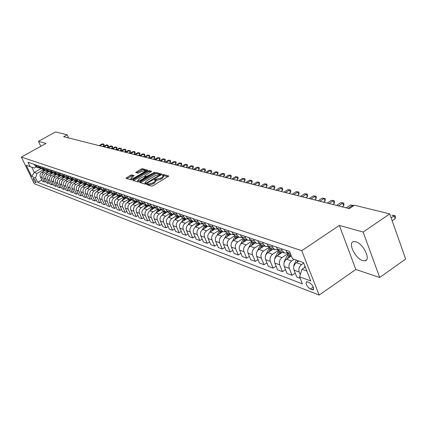 <?xml version="1.0" encoding="UTF-8"?>
<svg xmlns="http://www.w3.org/2000/svg" width="427" height="427" viewBox="0 0 427 427"><rect width="100%" height="100%" fill="white"/><g stroke="black" fill="none" stroke-linecap="round" stroke-linejoin="round"><path stroke-width="0.64" d="M146.957 184.149L146.691 184.603L151.692 186.135L153.026 185.766L168.772 176.025L163.541 174.552L162.623 174.808L162.303 175.214L163.338 175.604L161.87 177.467L160.611 178.224L154.814 179.463L154.494 179.874L155.508 180.269L154.014 182.164L152.743 182.921L148.521 184.09L146.957 184.149M362.736 260.614L365.165 260.774C371.132 259.781 363.11 243.481 355.776 241.757L353.465 241.645C347.605 242.771 355.408 258.677 362.736 260.614M35.735 182.863L35.921 182.879C36.001 181.422 35.195 179.879 33.498 178.256L33.317 178.24C33.237 179.698 34.043 181.235 35.735 182.863M131.794 174.894L130.545 175.246L125.938 178.246L131.132 179.852L132.402 179.5L147.214 170.752L147.577 170.143L142.33 168.697L141.081 169.049L135.669 172.519L137.964 173.202L141.689 171.392L145.292 170.565L144.07 172.06L134.329 177.813L130.726 178.635L131.986 177.109L134.073 175.588L131.794 174.894L132.194 175.78L126.846 178.545M46.015 143.435L38.451 141.321L55.489 131.927L67.156 134.788L63.687 136.709L349.275 208.627L354.383 205.222L389.766 213.9L363.142 232.069L339.369 225.424L301.756 250.681L21.35 157.093L46.015 143.435M140.12 181.843L139.736 182.478L145.143 184.133L146.456 183.77L162.052 174.168L156.405 172.583L155.113 172.946L140.12 181.843L140.51 182.719M138.038 181.961L132.781 180.359L133.171 179.735L147.998 170.971L149.269 170.613L151.654 171.296L145.18 175.422L144.716 175.993L146.328 176.484L154.868 172.177L139.33 181.603L138.038 181.961M309.271 282.466L306.591 281.676C305.47 283.843 306.709 286.298 310.312 289.047L313.018 289.864C314.149 287.686 312.9 285.22 309.271 282.466M301.756 250.681L319.161 295.073L34.309 183.759L21.35 157.093M41.814 179.964L37.699 182.302L302.412 283.88L299.615 276.84L310.765 281.014L303.533 262.626L292.426 258.725L289.57 251.535L27.985 162.239L30.136 166.679L34.411 168.003L36.21 166.989M37.699 182.302L35.574 177.915L31.694 176.458L26.287 165.329L30.136 166.679M339.369 225.424L355.814 269.485L379.71 277.486L363.142 232.069M379.71 277.486L405.65 259.056L389.766 213.9M38.451 141.321L40.827 146.306M355.814 269.485L319.161 295.073M68.624 137.953L67.156 134.788M299.615 276.84L301.996 269.277L305.273 267.046M301.996 269.277L306.842 271.033M40.917 168.654L34.261 172.401L37.016 173.399L43.735 169.604M45.54 181.342L44.381 182.003L42.449 181.272L40.325 176.869C39.642 175.006 40.122 173.495 41.766 172.343L45.492 170.234M44.381 182.003L42.252 177.579C41.568 175.705 42.054 174.189 43.703 173.026L47.482 170.885M49.335 182.751L48.155 183.423L46.185 182.681L44.045 178.24C43.362 176.356 43.848 174.83 45.502 173.666L49.254 171.542M48.155 183.423L46.009 178.961C45.321 177.072 45.812 175.54 47.472 174.365L51.309 172.193M53.199 184.181L51.998 184.87L49.991 184.112L47.84 179.634C47.151 177.733 47.643 176.196 49.308 175.017L53.092 172.871M51.998 184.87L49.842 180.37C49.148 178.459 49.644 176.911 51.315 175.732L55.206 173.517M57.143 185.638L55.916 186.348L53.871 185.574L51.704 181.053C51.01 179.137 51.507 177.584 53.188 176.394L56.999 174.221M55.916 186.348L53.743 181.806C53.049 179.879 53.546 178.315 55.232 177.12L59.188 174.867M61.162 187.127L59.908 187.848L57.821 187.063L55.643 182.5C54.95 180.568 55.446 178.998 57.143 177.797L60.986 175.604M59.908 187.848L57.725 183.268C57.026 181.32 57.528 179.746 59.23 178.539L63.244 176.239M65.256 188.643L63.981 189.385L61.851 188.585L59.663 183.978C58.958 182.025 59.465 180.44 61.173 179.228L65.043 177.008M63.981 189.385L61.782 184.758C61.077 182.793 61.584 181.203 63.297 179.98L67.391 177.637M69.436 190.191L68.128 190.944L65.961 190.127L63.756 185.483C63.052 183.514 63.559 181.913 65.283 180.685L69.185 178.443M68.128 190.944L65.918 186.279C65.208 184.299 65.721 182.692 67.45 181.454L71.555 179.094M73.695 191.766L72.366 192.54L70.151 191.707L67.93 187.021C67.22 185.03 67.738 183.413 69.473 182.174L73.407 179.906M72.366 192.54L70.135 187.827C69.425 185.83 69.943 184.208 71.688 182.959L75.766 180.605M78.04 193.378L76.684 194.168L74.426 193.319L72.19 188.585C71.48 186.578 71.998 184.944 73.748 183.69L77.714 181.4M76.684 194.168L74.442 189.412C73.727 187.394 74.245 185.75 76.006 184.491L80.079 182.137M82.475 195.016L81.087 195.828L78.787 194.958L76.54 190.18C75.819 188.152 76.342 186.508 78.109 185.238L82.112 182.921M81.087 195.828L78.835 191.024C78.114 188.99 78.637 187.33 80.415 186.055L84.482 183.695M87.001 196.692L85.587 197.52L83.238 196.633L80.97 191.814C80.249 189.764 80.778 188.099 82.56 186.818L86.596 184.475M85.587 197.52L83.313 192.673C82.592 190.613 83.121 188.942 84.909 187.65L88.987 185.281M91.624 198.4L90.177 199.249L87.775 198.347L85.501 193.474C84.77 191.408 85.309 189.727 87.103 188.43L91.17 186.06M90.177 199.249L87.887 194.354C87.161 192.278 87.7 190.586 89.505 189.284L93.598 186.893M96.342 200.14L94.863 201.016L92.413 200.092L90.118 195.176C89.387 193.084 89.932 191.387 91.741 190.074L95.84 187.677M94.863 201.016L92.563 196.073C91.826 193.975 92.371 192.262 94.191 190.944L98.306 188.531M101.162 201.923L99.646 202.814L97.148 201.875L94.837 196.911C94.105 194.803 94.65 193.084 96.475 191.755L100.612 189.332M99.646 202.814L97.329 197.824C96.593 195.705 97.142 193.981 98.979 192.646L103.126 190.207M106.083 203.738L104.535 204.656L101.978 203.695L99.656 198.678C98.92 196.548 99.47 194.813 101.311 193.474L105.485 191.018M104.535 204.656L102.202 199.617C101.461 197.477 102.016 195.731 103.868 194.381L108.052 191.91M111.111 205.595L109.531 206.54L106.921 205.552L104.578 200.487C103.836 198.336 104.391 196.585 106.254 195.224L110.46 192.737M109.531 206.54L107.182 201.448C106.435 199.281 106.996 197.52 108.864 196.153L113.091 193.65M116.245 207.49L114.633 208.461L111.965 207.453L109.611 202.339C108.864 200.167 109.424 198.39 111.298 197.018L115.557 194.488M114.633 208.461L112.269 203.316C111.516 201.133 112.082 199.345 113.966 197.963L118.231 195.433M121.498 209.433L119.848 210.426L117.121 209.395L114.751 204.229C113.998 202.03 114.564 200.236 116.459 198.849L120.777 196.281M119.848 210.426L117.468 205.227C116.715 203.017 117.286 201.213 119.186 199.815L123.483 197.253M126.872 211.413L125.18 212.432L122.389 211.381L120.008 206.161C119.25 203.941 119.822 202.126 121.732 200.722L126.114 198.101M125.18 212.432L122.784 207.18C122.026 204.949 122.602 203.124 124.519 201.709L128.858 199.115M132.359 213.436L130.63 214.487L127.78 213.409L125.378 208.136C124.615 205.894 125.196 204.058 127.123 202.633L131.58 199.959M130.63 214.487L128.223 209.182C127.454 206.924 128.041 205.077 129.979 203.647L134.35 201.016M137.98 215.507L136.208 216.585L133.293 215.486L130.875 210.153C130.107 207.89 130.694 206.033 132.637 204.592L137.179 201.859M136.208 216.585L133.784 211.221C133.01 208.942 133.603 207.079 135.556 205.627L139.971 202.964M143.728 217.626L141.913 218.736L138.93 217.61L136.496 212.219C135.727 209.929 136.32 208.056 138.284 206.593L142.917 203.796M141.913 218.736L139.474 213.313C138.7 211.013 139.298 209.123 141.268 207.65L145.724 204.955M149.61 219.793L147.753 220.935L144.7 219.782L142.25 214.338C141.476 212.022 142.074 210.121 144.054 208.643L148.788 205.771M147.753 220.935L145.297 215.454C144.518 213.126 145.121 211.216 147.112 209.726L151.606 206.994M155.636 222.013L153.731 223.182L150.603 222.008L148.137 216.5C147.358 214.157 147.966 212.24 149.962 210.741L154.814 207.789M153.731 223.182L151.254 217.647C150.475 215.288 151.083 213.356 153.096 211.851L157.632 209.081M161.806 224.282L159.847 225.488L156.65 224.282L154.168 218.715C153.384 216.35 153.998 214.402 156.015 212.886L160.984 209.849M159.847 225.488L157.36 219.889C156.576 217.508 157.195 215.55 159.218 214.023L163.797 211.216M168.121 226.604L166.119 227.853L162.842 226.614L160.344 220.989C159.554 218.592 160.178 216.622 162.212 215.085L167.154 212.048M166.119 227.853L163.616 222.189C162.82 219.777 163.45 217.797 165.495 216.249L170.117 213.404M174.595 228.989L172.54 230.27L169.183 229.005L166.669 223.31C165.873 220.887 166.503 218.896 168.558 217.338L173.437 214.333M172.54 230.27L170.021 224.543C169.225 222.104 169.855 220.102 171.921 218.533L176.586 215.646M181.235 231.423L179.121 232.747L175.678 231.45L173.148 225.696C172.353 223.241 172.988 221.229 175.065 219.649L179.9 216.649M179.121 232.747L176.586 226.956C175.785 224.49 176.426 222.462 178.513 220.871L183.22 217.946M188.035 233.927L185.868 235.288L182.34 233.959L179.794 228.135C178.993 225.659 179.639 223.615 181.731 222.013L186.546 219.014M185.868 235.288L183.316 229.432C182.51 226.934 183.162 224.88 185.265 223.268L190.02 220.3M195.016 236.489L192.79 237.898L189.172 236.531L186.61 230.639C185.798 228.13 186.455 226.064 188.569 224.442L193.383 221.426M192.79 237.898L190.218 231.968C189.412 229.443 190.068 227.361 192.193 225.723L196.991 222.713M202.174 239.115L199.889 240.566L196.174 239.168L193.596 233.211C192.785 230.671 193.447 228.578 195.582 226.929L200.412 223.892M199.889 240.566L197.301 234.572C196.489 232.016 197.151 229.907 199.302 228.248L204.143 225.194M209.518 241.81L207.17 243.31L203.359 241.879L200.765 235.843C199.948 233.275 200.621 231.151 202.777 229.48L207.639 226.406M207.17 243.31L204.57 237.241C203.748 234.658 204.426 232.523 206.593 230.836L211.488 227.735M217.06 244.575L214.648 246.128L210.735 244.655L208.125 238.549C207.303 235.95 207.981 233.799 210.164 232.101L215.075 228.984M214.648 246.128L212.027 239.985C211.205 237.364 211.888 235.202 214.082 233.494L219.019 230.345M224.805 247.414L222.323 249.021L218.309 247.505L215.683 241.324C214.856 238.693 215.544 236.515 217.743 234.791L222.707 231.621M222.323 249.021L219.691 242.798C218.864 240.15 219.553 237.956 221.768 236.222L226.758 233.025M232.763 250.329L230.212 251.989L226.08 250.435L223.438 244.18C222.611 241.511 223.31 239.307 225.531 237.556L230.543 234.338M230.212 251.989L227.559 245.69C226.726 243.011 227.431 240.785 229.662 239.024L234.717 235.768M240.945 253.323L238.314 255.042L234.071 253.446L231.413 247.11C230.58 244.409 231.285 242.173 233.532 240.396L238.597 237.124M238.314 255.042L235.645 248.663C234.813 245.947 235.523 243.694 237.78 241.906L242.915 238.576M249.352 256.397L246.646 258.18L242.285 256.536L239.611 250.121C238.773 247.388 239.488 245.119 241.757 243.315L246.87 239.99M246.646 258.18L243.961 251.722C243.123 248.968 243.844 246.683 246.123 244.863L251.354 241.452M257.999 259.557L255.207 261.404L250.724 259.717L248.034 253.216C247.196 250.446 247.922 248.146 250.211 246.315L255.378 242.942M255.207 261.404L252.512 254.866C251.668 252.074 252.4 249.758 254.705 247.911L260.054 244.404M266.896 262.808L264.025 264.724L259.408 262.984L256.702 256.403C255.858 253.595 256.595 251.263 258.911 249.4L264.132 245.968M264.025 264.724L261.308 258.1C260.459 255.271 261.201 252.917 263.534 251.044L269.015 247.425M276.055 266.149L273.093 268.14L268.343 266.352L265.621 259.685C264.772 256.835 265.519 254.471 267.862 252.581L273.131 249.09M273.093 268.14L270.366 261.425C269.512 258.559 270.264 256.173 272.618 254.268L278.26 250.521M285.487 269.592L282.428 271.657L277.539 269.816L274.807 263.059C273.953 260.176 274.71 257.769 277.075 255.848L282.402 252.298M282.428 271.657L279.685 264.852C278.831 261.948 279.594 259.525 281.975 257.588L287.793 253.697M295.206 273.131L292.052 275.282L287.013 273.381L284.259 266.533C283.405 263.608 284.174 261.169 286.565 259.216L291.347 256.008M292.052 275.282L289.292 268.386C288.433 265.439 289.207 262.979 291.614 261.009L294.118 259.322M300.218 278.356L296.77 277.059L294.006 270.115C293.146 267.153 293.925 264.676 296.343 262.685L298.863 260.982M300.272 274.753L299.188 272.02C298.329 269.037 299.113 266.539 301.547 264.532L303.709 263.064M31.737 167.176L34.261 172.401L31.694 176.458M289.522 254.764L286.896 252.272L286.138 250.366M287.259 252.997L284.398 252.992L282.204 250.654L281.446 248.765M279.797 251.396L277.192 248.93L276.44 247.052M277.587 249.704L274.817 249.672L272.634 247.366L271.882 245.498M270.36 248.13L267.772 245.69L267.024 243.838M268.199 246.507L265.514 246.448L263.352 244.175L262.605 242.333M261.196 244.954L258.629 242.547L257.887 240.721M259.088 243.401L256.483 243.321L254.337 241.074L253.595 239.253M252.293 241.869L249.752 239.494L249.01 237.69M250.238 240.385L247.708 240.284L245.578 238.058L244.842 236.27M243.646 238.874L241.127 236.526L240.39 234.749M241.639 237.449L239.184 237.332L237.07 235.133L236.334 233.366M235.245 235.966L232.742 233.644L232.005 231.888M233.281 234.594L230.895 234.46L228.797 232.288L228.066 230.543M227.068 233.131L224.586 230.842L223.86 229.107M225.152 231.813L222.83 231.664L220.754 229.523L220.028 227.799M219.12 230.377L216.654 228.114L215.934 226.401M217.242 229.107L214.989 228.947L212.924 226.828L212.203 225.125M211.381 227.698L208.936 225.456L208.216 223.764M209.545 226.475L207.351 226.305L205.307 224.207L204.592 222.526M203.85 225.088L201.427 222.873L200.711 221.202M202.051 223.908L199.916 223.727L197.888 221.656L197.178 219.996M196.511 222.547L194.109 220.359L193.399 218.704M194.755 221.41L192.678 221.218L190.661 219.174L189.956 217.53M189.364 220.07L186.978 217.903L186.273 216.275M187.645 218.971L185.622 218.779L183.626 216.751L182.921 215.128M182.398 217.658L180.034 215.518L179.335 213.906M180.717 216.596L178.748 216.393L176.762 214.391L176.063 212.79M175.609 215.309L173.266 213.19L172.567 211.595M173.965 214.279L172.044 214.071L170.074 212.091L169.38 210.506M168.991 213.014L166.663 210.917L165.97 209.342M167.379 212.022L165.505 211.808L163.552 209.849L162.863 208.28M162.532 210.778L160.221 208.702L159.533 207.148M160.952 209.812L159.122 209.598L157.189 207.661L156.501 206.113M156.229 208.595L153.939 206.54L153.256 205.003M154.441 208.013L154.686 207.666L152.898 207.442L150.977 205.526L150.299 203.994M150.08 206.465L147.806 204.432L147.128 202.91M148.564 205.558L146.819 205.334L144.913 203.439L144.241 201.923M144.075 204.384L141.817 202.371L141.145 200.871M142.591 203.508L140.883 203.279L138.994 201.4L138.321 199.905M138.209 202.355L135.973 200.364L135.3 198.875M136.757 201.501L135.092 201.272L133.213 199.414L132.546 197.936M132.477 200.37L130.262 198.4L129.594 196.927M131.057 199.542L129.429 199.313L127.566 197.471L126.904 196.009M126.883 198.427L124.679 196.479L124.017 195.022M125.485 197.626L123.894 197.391L122.042 195.571L121.385 194.125M121.407 196.532L119.224 194.605L118.567 193.164M120.04 195.753L118.482 195.518L116.651 193.719L115.995 192.283M116.059 194.68L113.892 192.769L113.24 191.344M114.714 193.922L113.192 193.687L111.372 191.904L110.721 190.485M110.828 192.871L108.677 190.976L108.031 189.567M109.509 192.129L108.02 191.894L106.211 190.127L105.57 188.723M105.709 191.099L103.574 189.22L102.934 187.827M102.01 193.057L103.056 191.115L103.798 191.376L104.428 190.383L102.96 190.143L101.167 188.392L100.526 187.005M100.703 189.364L98.584 187.506L97.948 186.124M99.438 188.659L98.007 188.43L96.23 186.695L95.589 185.318M95.803 187.666L93.7 185.825L93.07 184.459M94.559 186.983L93.161 186.748L91.394 185.03L90.764 183.669M91.01 186.001L88.923 184.181L88.293 182.825M89.787 185.339L88.416 185.105L86.665 183.402L86.035 182.057M86.313 184.379L84.242 182.569L83.617 181.229M85.112 183.727L83.772 183.498L82.032 181.811L81.408 180.477M81.717 182.783L79.657 180.995L79.038 179.666M80.538 182.153L79.219 181.918L77.495 180.253L76.876 178.929M77.212 181.224L75.173 179.452L74.554 178.139M76.054 180.61L74.762 180.375L73.049 178.721L72.435 177.413M72.798 179.698L70.775 177.942L70.161 176.639M71.661 179.094L70.396 178.865L68.694 177.226L68.085 175.929M68.475 178.198L66.463 176.458L65.854 175.166M67.359 177.611L66.116 177.381L64.429 175.759L63.82 174.472M64.237 176.73L62.241 175.006L61.637 173.725M63.143 176.159L61.92 175.929L60.244 174.317L59.641 173.047M60.084 175.294L58.104 173.581L57.501 172.316M59.006 174.734L57.81 174.504L56.145 172.908L55.547 171.649M56.012 173.88L54.042 172.188L53.444 170.933M54.95 173.335L53.775 173.106L52.126 171.526L51.528 170.277M52.019 172.497L50.066 170.816L49.468 169.572M50.973 171.964L49.82 171.739L48.182 170.17L47.589 168.932M48.102 171.142L46.159 169.476L45.572 168.243M47.071 170.619L45.945 170.394L44.312 168.841L43.725 167.614M44.259 169.807L42.332 168.158L41.745 166.936M43.244 169.295L42.134 169.076L40.517 167.533L39.935 166.316M40.485 168.505L38.574 166.866L37.992 165.655M39.492 168.003L38.403 167.779L36.791 166.252L36.215 165.046M36.786 167.219L34.886 165.596L34.304 164.395M37.016 173.399L35.574 177.915M147.699 184.912L148.927 185.014L153.149 183.85L152.743 182.921M155.599 180.482L155.914 181.192L154.425 183.087L153.149 183.85M163.434 175.823L163.738 176.527L162.276 178.395L161.011 179.148L156.789 180.317L155.487 180.253M168.227 176.666L163.317 175.582M161.507 174.798L156.8 173.49L155.508 173.853L140.563 182.735M145.82 183.274L160.333 174.702L159.581 174.478L155.407 175.641L146.365 181.021L144.865 182.905L145.82 183.274L146.114 183.941M145.18 183.615L145.554 183.989L145.148 183.071M133.608 180.61L148.393 171.867L147.998 170.971M151.115 171.91L149.663 171.505L148.393 171.867M145.111 176.735L146.53 177.333M138.898 179.143L137.643 180.69L141.31 179.863L145.255 177.226L143.643 176.73L142.367 177.088L138.898 179.143M137.974 181.438L139.042 181.753M133.555 176.186L132.194 175.78M131.057 179.377L132.023 179.687M145.756 171.611L145.361 170.725M147.123 170.8L142.719 169.578L136.592 172.807M304.211 267.772L304.969 266.272M392.167 220.727L395.178 218.661L394.18 215.816L391.975 215.272L395.066 215.651L395.466 216.788L395.178 218.661M391.169 217.882L394.18 215.816L395.066 215.651M293.643 267.462L294.038 264.617L296.333 260.096M297.832 260.625L297.011 262.237M283.934 263.63L284.371 261.148L288.113 254.012M288.983 257.593L290.349 255.052M289.426 254.732L287.334 258.698M274.529 259.856L274.993 257.78L278.634 250.83M279.536 254.209L280.854 251.765M279.957 251.455L277.94 255.277M265.429 256.12L265.882 254.508L269.437 247.724M270.36 250.921L271.636 248.573M270.766 248.268L268.813 251.951M348.186 208.349L352.424 205.531L350.455 205.045L346.228 207.858M352.713 206.332L352.424 205.531L353.332 205.392L353.487 205.819M350.455 205.045L353.332 205.392M256.659 252.389L260.513 244.687M261.447 247.735L262.68 245.466M342.128 206.828L343.682 205.798L342.7 203.135L340.783 202.665L336.593 205.435M261.831 245.173L259.942 248.722M338.499 205.915L342.7 203.135L343.612 203.001L344.002 204.069L343.682 205.798M340.783 202.665L343.612 203.001M248.311 248.487L251.855 241.714M252.779 244.634L253.974 242.451M332.676 204.448L334.213 203.433L333.236 200.802L331.373 200.348L327.221 203.071M253.152 242.168L251.322 245.589M329.078 203.54L333.236 200.802L334.154 200.679L334.544 201.725L334.213 203.433M331.373 200.348L334.154 200.679M240.358 244.66L243.449 238.805M244.356 241.629L245.509 239.52M323.479 202.131L325 201.133L324.029 198.534L322.214 198.091L318.099 200.775M244.708 239.243L242.936 242.547M319.903 201.229L324.029 198.534L324.947 198.416L325.337 199.452L325 201.133M322.214 198.091L324.947 198.416M232.384 241.415L235.272 235.976M236.158 238.698L237.279 236.67M314.523 199.873L316.028 198.891L315.057 196.329L313.295 195.892L309.217 198.539M236.499 236.398L234.781 239.59M310.973 198.982L315.057 196.329L315.98 196.212L316.37 197.237L316.028 198.891M313.295 195.892L315.98 196.212M224.581 238.351L227.313 233.217M228.183 235.853L229.267 233.895M305.796 197.68L307.291 196.708L306.324 194.173L304.606 193.751L300.565 196.361M228.509 233.633L226.844 236.713M302.279 196.794L306.324 194.173L307.248 194.066L307.637 195.075L307.291 196.708M304.606 193.751L307.248 194.066M216.959 235.416L219.563 230.532M220.417 233.089L221.469 231.194M297.293 195.534L298.777 194.584L297.816 192.081L296.141 191.664L292.132 194.237M220.727 230.938L219.115 233.916M293.803 194.659L297.816 192.081L298.74 191.974L299.124 192.972L298.777 194.584M296.141 191.664L298.74 191.974M209.524 232.592L212.022 227.922M212.854 230.393L213.874 228.562M289.01 193.452L290.477 192.508L289.522 190.036L287.889 189.631L283.918 192.166M213.153 228.312L211.584 231.199M285.546 192.577L289.522 190.036L290.445 189.935L290.83 190.922L290.477 192.508M287.889 189.631L290.445 189.935M202.265 229.854L204.672 225.376M205.488 227.767L206.476 226M280.929 191.413L282.386 190.485L281.43 188.045L279.84 187.65L275.906 190.148M205.777 225.755L204.255 228.546M277.491 190.549L281.43 188.045L282.359 187.944L282.743 188.921L282.386 190.485M279.84 187.65L282.359 187.944M195.187 227.207L197.509 222.894M198.309 225.216L199.27 223.502M273.05 189.433L274.497 188.515L273.547 186.103L271.988 185.718L268.092 188.184M198.587 223.268L197.109 225.968M269.64 188.574L273.547 186.103L274.476 186.007L274.855 186.973L274.497 188.515M271.988 185.718L274.476 186.007M188.28 224.634L190.527 220.476M191.307 222.723L192.241 221.069M265.364 187.496L266.795 186.594L265.85 184.202L264.334 183.829L260.465 186.263M191.579 220.839L190.138 223.454M261.975 186.642L265.85 184.202L266.779 184.117L267.158 185.067L266.795 186.594M264.334 183.829L266.779 184.117M181.544 222.136L183.717 218.117M184.485 220.3L185.393 218.699M257.86 185.606L259.28 184.715L258.34 182.356L256.862 181.993L253.024 184.389M184.742 218.469L183.343 221.01M254.497 184.758L258.34 182.356L259.269 182.27L259.643 183.215L259.28 184.715M256.862 181.993L259.269 182.27M174.963 219.713L177.077 215.816M177.829 217.935L178.71 216.382M250.537 183.765L251.946 182.884L251.007 180.546L249.565 180.194L245.76 182.559M178.075 216.163L176.719 218.624M247.201 182.921L251.007 180.546L251.935 180.466L252.309 181.4L251.946 182.884M249.565 180.194L251.935 180.466M168.542 217.348L170.597 213.569M171.334 215.63L172.188 214.13M243.385 181.961L244.783 181.096L243.849 178.785L242.44 178.438L238.672 180.776M171.574 213.911L170.25 216.297M240.075 181.128L243.849 178.785L244.778 178.705L245.151 179.628L244.783 181.096M242.44 178.438L244.778 178.705M162.271 215.048L164.272 211.381M164.993 213.377L165.825 211.92M236.403 180.205L237.786 179.345L236.857 177.061L235.48 176.725L231.744 179.03M165.222 211.712L163.936 214.023M233.115 179.377L236.857 177.061L237.786 176.986L238.154 177.899L237.786 179.345M235.48 176.725L237.786 176.986M160.52 210.132L160.723 209.838M156.149 212.806L158.097 209.241M158.801 211.184L159.618 209.758M229.577 178.486L230.948 177.637L230.025 175.38L228.68 175.049L224.976 177.328M159.025 209.561L157.771 211.813M226.315 177.664L230.025 175.38L230.954 175.31L231.322 176.212L230.948 177.637M228.68 175.049L230.954 175.31M150.165 210.618L152.065 207.154M152.759 209.038L153.565 207.639M222.91 176.805L224.266 175.972L223.353 173.736L222.035 173.41L218.357 175.657M152.973 207.469L151.756 209.652M219.67 175.988L223.353 173.736L224.276 173.666L224.645 174.558L224.266 175.972M222.035 173.41L224.276 173.666M148.495 205.947L148.687 205.675M144.326 208.477L146.173 205.109M146.856 206.946L147.657 205.558M216.388 175.161L217.738 174.339L216.825 172.129L215.539 171.809L211.893 174.029M147.059 205.424L145.874 207.538M213.174 174.355L216.825 172.129L217.749 172.065L218.112 172.946L217.738 174.339M215.539 171.809L217.749 172.065M138.615 206.39L140.419 203.119M141.086 204.901L141.892 203.519M210.015 173.559L211.354 172.743L210.442 170.554L209.182 170.245L205.568 172.439M141.284 203.417L140.125 205.478M206.823 172.754L210.442 170.554L211.365 170.496L211.728 171.366L211.354 172.743M209.182 170.245L211.365 170.496M133.032 204.352L134.788 201.17M135.444 202.905L136.261 201.523M203.78 171.99L205.104 171.184L204.202 169.017L202.969 168.713L199.388 170.88M135.647 201.448L134.51 203.465M200.615 171.19L204.202 169.017L205.125 168.959L205.483 169.823L205.104 171.184M202.969 168.713L205.125 168.959M127.577 202.361L129.29 199.265M129.931 200.952L130.763 199.558M197.68 170.453L198.998 169.658L198.096 167.517L196.895 167.219L193.335 169.359M130.144 199.516L129.018 201.496M194.536 169.663L198.096 167.517L199.019 167.459L199.377 168.313L198.998 169.658M196.895 167.219L199.019 167.459M122.239 200.418L123.91 197.402M124.54 199.041L125.394 197.632M191.712 168.948L193.02 168.163L192.123 166.044L190.944 165.751L187.416 167.87M124.764 197.621L123.649 199.574M188.59 168.163L192.123 166.044L193.041 165.991L193.399 166.834L193.02 168.163M190.944 165.751L193.041 165.991M117.014 198.518L118.647 195.582M119.266 197.178L120.099 195.806M185.873 167.48L187.165 166.701L186.279 164.603L185.121 164.32L181.624 166.407M119.507 195.758L118.396 197.696M182.772 166.701L186.279 164.603L187.191 164.55L187.549 165.388L187.165 166.701M185.121 164.32L187.191 164.55M111.906 196.655L113.497 193.794M114.105 195.352L114.884 194.066M180.151 166.039L181.438 165.27L180.552 163.194L179.425 162.917L175.956 164.982M114.367 193.933L113.256 195.86M177.077 165.265L180.552 163.194L181.47 163.146L181.822 163.973L181.438 165.27M179.425 162.917L181.47 163.146M106.905 194.84L108.469 192.043M109.061 193.57L109.787 192.358M174.552 164.63L175.828 163.872L174.947 161.812L173.842 161.539L170.4 163.584M109.344 192.139L108.223 194.061M171.499 163.861L174.947 161.812L175.86 161.764L176.212 162.586L175.828 163.872M173.842 161.539L175.86 161.764M103.056 191.115L103.547 190.319M104.119 191.819L104.802 190.677M169.071 163.247L170.336 162.5L169.46 160.461L168.377 160.194L164.961 162.212M103.798 191.376L103.302 192.299M166.039 162.484L169.46 160.461L170.368 160.413L170.72 161.23L170.336 162.5M168.377 160.194L170.368 160.413M97.217 191.317L98.733 188.627M99.277 190.111L99.929 189.028M163.701 161.897L164.955 161.155L164.085 159.138L163.023 158.876L159.634 160.872M99.55 188.755L98.482 190.581M160.691 161.139L164.085 159.138L164.993 159.095L165.34 159.901L164.955 161.155M163.023 158.876L164.993 159.095M92.526 189.615L94.02 186.967M94.543 188.44L95.162 187.4M158.438 160.568L159.682 159.837L158.817 157.841L157.776 157.584L154.414 159.559M94.773 187.154L93.759 188.894M155.449 159.815L158.817 157.841L159.719 157.798L160.066 158.598L159.682 159.837M157.776 157.584L159.719 157.798M87.925 187.949L89.408 185.334M89.9 186.802L90.497 185.809M153.277 159.271L154.515 158.545L153.651 156.565L152.631 156.314L149.295 158.268M90.102 185.58L89.136 187.245M150.309 158.524L153.651 156.565L154.553 156.528L154.9 157.317L154.515 158.545M152.631 156.314L154.553 156.528M83.42 186.316L84.898 183.733M85.352 185.195L85.928 184.24M148.222 158.001L149.45 157.28L148.591 155.321L147.593 155.076L144.283 157.008M85.533 184.032L84.605 185.628M145.276 157.259L148.591 155.321L149.493 155.284L149.834 156.068L149.45 157.28M147.593 155.076L149.493 155.284M79.006 184.72L80.479 182.153M80.9 183.621L81.456 182.697M143.264 156.752L144.481 156.042L143.632 154.099L142.65 153.859L139.367 155.77M81.055 182.51L80.164 184.048M140.339 156.015L143.632 154.099L144.529 154.062L144.865 154.841L144.481 156.042M142.65 153.859L144.529 154.062M74.677 183.151L76.113 180.658M76.534 182.083L77.079 181.176M138.407 155.524L139.613 154.825L138.764 152.898L137.804 152.663L134.542 154.553M76.673 181.016L75.814 182.494M135.503 154.793L138.764 152.898L139.661 152.866L139.997 153.635L139.613 154.825M137.804 152.663L139.661 152.866M70.439 181.619L71.816 179.212M72.254 180.573L72.787 179.692M133.64 154.328L134.836 153.629L133.993 151.724L133.053 151.494L129.813 153.362M72.382 179.543L71.549 180.979M130.753 153.597L133.993 151.724L134.884 151.692L135.22 152.455L134.836 153.629M133.053 151.494L134.884 151.692M66.276 180.114L67.605 177.792M68.058 179.094L68.576 178.235M128.965 153.149L130.15 152.46L129.312 150.571L128.388 150.341L125.175 152.193M68.176 178.096L67.365 179.489M126.098 152.428L129.312 150.571L130.203 150.539L130.534 151.297L130.15 152.46M128.388 150.341L130.203 150.539M62.198 178.641L63.479 176.399M63.943 177.643L64.45 176.805M124.374 151.991L125.554 151.313L124.721 149.439L123.814 149.215L120.627 151.051M64.061 176.666L63.265 178.027M121.53 151.275L124.721 149.439L125.607 149.413L125.938 150.16L125.554 151.313M123.814 149.215L125.607 149.413M58.195 177.194L59.438 175.022M59.903 176.218L60.404 175.401M119.87 150.859L121.044 150.187L120.217 148.329L119.325 148.11L116.16 149.925M60.02 175.267L59.241 176.597M117.046 150.149L120.217 148.329L121.097 148.302L121.428 149.044L121.044 150.187M119.325 148.11L121.097 148.302M54.266 175.78L55.473 173.672M55.942 174.824L56.433 174.029M115.455 149.749L116.614 149.082L115.792 147.24L114.916 147.027L111.778 148.82M56.054 173.896L55.296 175.193M112.648 149.039L115.792 147.24L116.672 147.214L116.998 147.95L116.614 149.082M114.916 147.027L116.672 147.214M50.413 174.392L51.587 172.337M52.057 173.458L52.537 172.679M111.116 148.655L112.269 147.993L111.452 146.173L110.593 145.959L107.476 147.737M52.169 172.551L51.421 173.816M108.33 147.95L111.452 146.173L112.328 146.146L112.653 146.877L112.269 147.993M110.593 145.959L112.328 146.146M46.634 173.026L47.776 171.03M48.246 172.113L48.715 171.355M106.857 147.582L108.004 146.931L107.188 145.121L106.344 144.913L103.249 146.674M48.352 171.227L47.621 172.465M104.087 146.883L107.188 145.121L108.063 145.1L108.389 145.82L108.004 146.931M106.344 144.913L108.063 145.1M42.919 171.691L44.04 169.732M44.504 170.795L44.963 170.053M102.672 146.53L103.814 145.879L103.003 144.091L102.176 143.883L99.101 145.628M44.605 169.93L43.89 171.142M99.923 145.837L103.003 144.091L103.873 144.07L104.193 144.785L103.814 145.879M102.176 143.883L103.873 144.07M41.766 172.343L43.703 173.026M45.502 173.666L47.472 174.365M49.308 175.017L51.315 175.732M53.188 176.394L55.232 177.12M57.143 177.797L59.23 178.539M61.173 179.228L63.297 179.98M65.283 180.685L67.45 181.454M69.473 182.174L71.688 182.959M73.748 183.69L76.006 184.491M78.109 185.238L80.415 186.055M82.56 186.818L84.909 187.65M87.103 188.43L89.505 189.284M91.741 190.074L94.191 190.944M96.475 191.755L98.979 192.646M101.311 193.474L103.868 194.381M106.254 195.224L108.864 196.153M111.298 197.018L113.966 197.963M116.459 198.849L119.186 199.815M121.732 200.722L124.519 201.709M127.123 202.633L129.979 203.647M132.637 204.592L135.556 205.627M138.284 206.593L141.268 207.65M144.054 208.643L147.112 209.726M149.962 210.741L153.096 211.851M156.015 212.886L159.218 214.023M162.212 215.085L165.495 216.249M168.558 217.338L171.921 218.533M175.065 219.649L178.513 220.871M181.731 222.013L185.265 223.268M188.569 224.442L192.193 225.723M195.582 226.929L199.302 228.248M202.777 229.48L206.593 230.836M210.164 232.101L214.082 233.494M217.743 234.791L221.768 236.222M225.531 237.556L229.662 239.024M233.532 240.396L237.78 241.906M241.757 243.315L246.123 244.863M250.211 246.315L254.705 247.911M258.911 249.4L263.534 251.044M267.862 252.581L272.618 254.268M277.075 255.848L281.975 257.588M286.565 259.216L291.614 261.009M296.343 262.685L301.547 264.532M286.896 252.272L290.328 253.451M294.006 270.115L299.188 272.02M284.259 266.533L289.292 268.386M277.192 248.93L282.204 250.654M274.807 263.059L279.685 264.852M267.772 245.69L272.634 247.366M265.621 259.685L270.366 261.425M258.629 242.547L263.352 244.175M256.702 256.403L261.308 258.1M249.752 239.494L254.337 241.074M248.034 253.216L252.512 254.866M241.127 236.526L245.578 238.058M239.611 250.121L243.961 251.722M232.742 233.644L237.07 235.133M231.413 247.11L235.645 248.663M224.586 230.842L228.797 232.288M223.438 244.18L227.559 245.69M216.654 228.114L220.754 229.523M215.683 241.324L219.691 242.798M208.936 225.456L212.924 226.828M208.125 238.549L212.027 239.985M201.427 222.873L205.307 224.207M200.765 235.843L204.57 237.241M194.109 220.359L197.888 221.656M193.596 233.211L197.301 234.572M186.978 217.903L190.661 219.174M186.61 230.639L190.218 231.968M180.034 215.518L183.626 216.751M179.794 228.135L183.316 229.432M173.266 213.19L176.762 214.391M173.148 225.696L176.586 226.956M166.663 210.917L170.074 212.091M166.669 223.31L170.021 224.543M160.221 208.702L163.552 209.849M160.344 220.989L163.616 222.189M153.939 206.54L157.189 207.661M154.168 218.715L157.36 219.889M147.806 204.432L150.977 205.526M148.137 216.5L151.254 217.647M141.817 202.371L144.913 203.439M142.25 214.338L145.297 215.454M135.973 200.364L138.994 201.4M136.496 212.219L139.474 213.313M130.262 198.4L133.213 199.414M130.875 210.153L133.784 211.221M124.679 196.479L127.566 197.471M125.378 208.136L128.223 209.182M119.224 194.605L122.042 195.571M120.008 206.161L122.784 207.18M113.892 192.769L116.651 193.719M114.751 204.229L117.468 205.227M108.677 190.976L111.372 191.904M109.611 202.339L112.269 203.316M103.574 189.22L106.211 190.127M104.578 200.487L107.182 201.448M98.584 187.506L101.167 188.392M99.656 198.678L102.202 199.617M93.7 185.825L96.23 186.695M94.837 196.911L97.329 197.824M88.923 184.181L91.394 185.03M90.118 195.176L92.563 196.073M84.242 182.569L86.665 183.402M85.501 193.474L87.887 194.354M79.657 180.995L82.032 181.811M80.97 191.814L83.313 192.673M75.173 179.452L77.495 180.253M76.54 190.18L78.835 191.024M70.775 177.942L73.049 178.721M72.19 188.585L74.442 189.412M66.463 176.458L68.694 177.226M67.93 187.021L70.135 187.827M62.241 175.006L64.429 175.759M63.756 185.483L65.918 186.279M58.104 173.581L60.244 174.317M59.663 183.978L61.782 184.758M54.042 172.188L56.145 172.908M55.643 182.5L57.725 183.268M50.066 170.816L52.126 171.526M51.704 181.053L53.743 181.806M46.159 169.476L48.182 170.17M47.84 179.634L49.842 180.37M42.332 168.158L44.312 168.841M44.045 178.24L46.009 178.961M38.574 166.866L40.517 167.533M40.325 176.869L42.252 177.579M34.886 165.596L36.791 166.252M313.674 288.695L312.142 289.757M313.263 287.003L310.312 289.047M148.927 185.014L148.521 184.09M154.425 183.087L154.014 182.164M156.138 180.13L155.738 179.207M156.789 180.317L156.389 179.399M161.011 179.148L160.611 178.224M162.276 178.395L161.87 177.467M163.941 175.47L163.541 174.552M148.286 184.816L147.881 183.898M155.508 173.853L155.113 172.946M156.8 173.49L156.405 172.583M146.941 183.482L146.739 183.018M160.21 175.566L160.013 175.107M160.568 175.358L160.333 174.824M133.555 180.594L133.171 179.735M149.663 171.505L149.269 170.613M145.201 176.949L144.806 176.041M146.664 177.253L146.328 176.484M147.811 176.57L147.614 176.121M154.099 172.839L153.901 172.391M141.508 180.311L141.31 179.863M144.988 178.246L144.785 177.797M134.521 178.246L134.329 177.813M144.262 172.492L144.07 172.06M136.496 172.78L136.133 171.964M141.47 169.935L141.081 169.049M142.719 169.578L142.33 168.697M126.792 178.529L126.413 177.68M130.94 176.132L130.545 175.246M294.038 264.617L294.47 264.772M289.714 256.152L290.648 256.478M287.339 255.325L288.796 255.832M284.371 261.148L284.713 261.271M280.229 252.848L281.115 253.158M277.918 252.042L279.333 252.538M271.017 249.64L271.86 249.934M268.775 248.856L270.147 249.336M262.071 246.523L262.867 246.801M259.888 245.76L261.223 246.224M253.371 243.491L254.129 243.753M251.252 242.749L252.549 243.203M244.911 240.545L245.637 240.796M242.851 239.825L244.116 240.262M236.686 237.679L237.375 237.914M234.679 236.98L235.907 237.407M228.68 234.887L229.331 235.117M226.732 234.209L227.927 234.626M220.892 232.171L221.506 232.389M218.992 231.509L220.151 231.914M213.303 229.529L213.89 229.731M211.45 228.883L212.587 229.278M205.91 226.956L206.471 227.148M204.106 226.326L205.211 226.71M198.71 224.447L199.238 224.629M196.954 223.833L198.027 224.207M191.691 221.997L192.193 222.173M189.978 221.399L191.024 221.768M184.843 219.611L185.318 219.777M183.172 219.03L184.197 219.387M178.166 217.29L178.619 217.444M176.538 216.719L177.536 217.065M171.654 215.016L172.081 215.165M170.063 214.461L171.035 214.802M165.297 212.801L165.697 212.945M163.744 212.262L164.694 212.593M159.09 210.639L159.468 210.773M157.574 210.111L158.502 210.436M153.026 208.525L153.389 208.654M151.548 208.013L152.455 208.328M147.107 206.465L147.448 206.583M145.66 205.963L146.546 206.268M141.321 204.448L141.647 204.56M139.907 203.957L140.777 204.261M135.669 202.478L135.973 202.585M134.286 201.998L135.135 202.291M130.144 200.557L130.427 200.653M128.794 200.082L129.621 200.37M124.737 198.672L125.004 198.763M123.419 198.208L124.225 198.491M118.162 196.377L118.952 196.655M113.016 194.589L113.79 194.856M107.983 192.833L108.741 193.095M98.231 189.433L98.957 189.689M93.508 187.789L94.223 188.04M88.885 186.177L89.579 186.423M84.349 184.597L85.032 184.838M79.908 183.05L80.58 183.284M75.558 181.534L76.214 181.763M71.288 180.05L71.933 180.274M67.103 178.587L67.733 178.812M63.004 177.162L63.618 177.376M58.979 175.759L59.583 175.967M55.03 174.381L55.622 174.59M51.155 173.031L51.736 173.234M47.354 171.707L47.925 171.905M43.618 170.405L44.184 170.603M366.563 259.797L365.165 260.774M289.106 254.62L291.065 255.298M279.381 251.252L284.398 252.992M269.944 247.986L274.817 249.672M260.785 244.81L265.514 246.448M251.887 241.73L256.483 243.321M243.246 238.736L247.708 240.284M234.845 235.827L239.184 237.332M226.673 232.998L230.895 234.46M218.725 230.244L222.83 231.664M210.991 227.564L214.989 228.947M203.46 224.954L207.351 226.305M196.132 222.414L199.916 223.727M188.985 219.942L192.678 221.218M182.025 217.53L185.622 218.779M175.241 215.181L178.748 216.393M168.622 212.886L172.044 214.071M162.164 210.65L165.505 211.808M155.866 208.472L159.122 209.598M149.717 206.342L152.898 207.442M143.718 204.261L146.819 205.334M137.857 202.233L140.883 203.279M132.13 200.247L135.092 201.272M126.531 198.309L129.429 199.313M121.065 196.415L123.894 197.391M115.717 194.563L118.482 195.518M110.486 192.753L113.192 193.687M105.373 190.981L108.02 191.894M100.372 189.246L102.96 190.143M95.472 187.549L98.007 188.43M90.679 185.889L93.161 186.748M85.987 184.267L88.416 185.105M81.392 182.671L83.772 183.498M76.892 181.112L79.219 181.918M72.483 179.586L74.762 180.375M68.16 178.091L70.396 178.865M63.927 176.623L66.116 177.381M59.775 175.182L61.92 175.929M55.702 173.773L57.81 174.504M51.71 172.391L53.775 173.106M47.797 171.035L49.82 171.739M43.954 169.706L45.945 170.394M40.186 168.398L42.134 169.076M36.487 167.117L38.403 167.779M313.482 289.543L313.018 289.864M160.605 175.332L160.355 174.75M145.271 183.823L144.865 182.905M145.116 176.895L144.716 175.993M138.044 181.598L137.643 180.69M145.554 177.91L145.281 177.285M131.126 179.527L130.726 178.635"/></g></svg>
